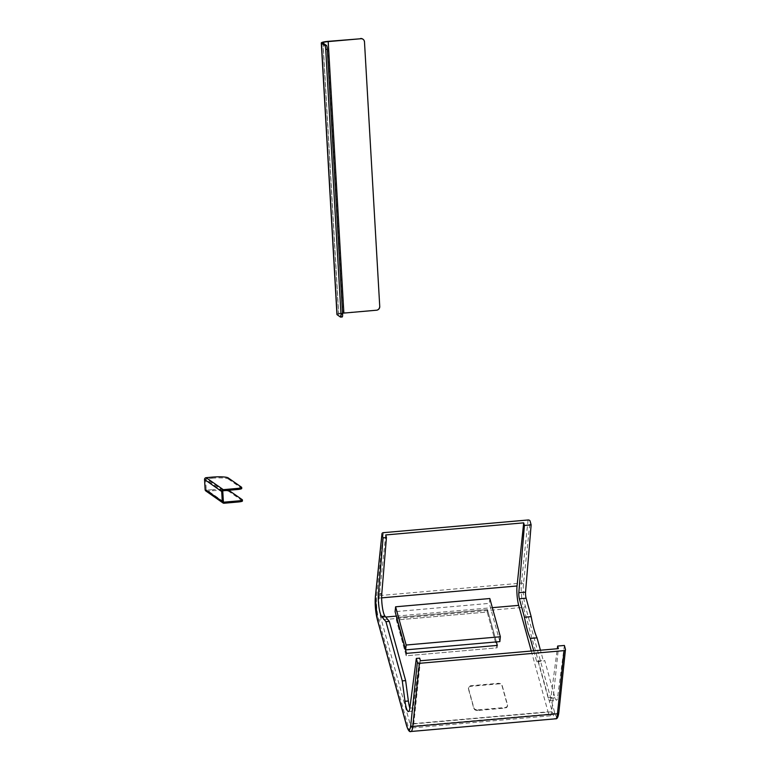 <?xml version="1.0" encoding="UTF-8"?>
<svg xmlns="http://www.w3.org/2000/svg" width="770" height="770" viewBox="0 0 770 770"><rect width="100%" height="100%" fill="white"/><g stroke="black" fill="none" stroke-linecap="round" stroke-linejoin="round"><path stroke-width="0.58" stroke-dasharray="3.85 2.89" d="M205.821 490.952A1.723 1.665 124.9 0 0 206.909 491.241L212.761 490.731A13.764 2.118 176.7 0 1 228.969 491.472L228.902 490.384M242.3 499.74L242.358 500.827A5.159 0.789 176.7 0 1 242.463 500.972M242.358 500.827L228.969 491.472M228.738 490.278A13.764 2.118 -3.3 0 0 212.703 489.643L212.761 490.731M211.981 477.15L212.039 478.237L206.187 478.757A0.616 0.597 124.9 0 0 205.619 479.421L206.206 489.595A0.616 0.597 124.9 0 0 206.841 490.153L212.703 489.643M241.578 487.246L241.636 488.334L228.247 478.978L228.19 477.891M212.039 478.237A13.764 2.118 176.7 0 1 228.247 478.978M340.494 317.076L342.101 316.932L338.723 314.574A6.603 1.011 176.7 0 1 338.588 314.381A6.603 1.011 176.7 0 1 342.544 313.217M379.745 306.527L364.48 41.83M336.942 314.478A8.249 1.271 176.7 0 1 343.536 312.851L376.578 310.214M362.757 39.078A3.436 3.34 -55.1 0 1 364.152 41.599M379.418 306.296A3.436 3.34 -55.1 0 1 376.251 309.983M396.723 617.559L487.458 609.599L496.371 641.91L487.458 609.599L487.198 612.025L497.074 647.83L406.214 655.799L396.348 619.994L487.198 612.025L497.074 647.83L406.214 655.799L396.348 619.994L487.198 612.025L487.458 609.599L396.723 617.559M497.324 645.404L497.074 647.83L497.324 645.404M406.473 653.374L406.214 655.799L406.473 653.374M396.598 617.569L396.348 619.994L396.598 617.569M489.826 598.531L489.316 603.382L395.097 611.649M499.855 641.612L489.316 603.382M564.381 645.452L557.576 697.62A10.318 1.954 85 0 1 556.527 700.2A10.318 1.954 85 0 1 554.862 697.206L544.727 660.448L543.447 661.122L540.444 650.226M477.814 710.479A3.436 2.425 -174 0 1 473.781 708.352L468.449 688.996A3.436 2.425 -174 0 1 468.391 688.341A3.436 2.425 -174 0 1 471.144 686.282L498.065 683.924A3.436 2.425 -174 0 1 502.098 686.041L507.43 705.397A3.436 2.425 -174 0 1 507.488 706.051A3.436 2.425 -174 0 1 504.735 708.111L477.814 710.479L477.872 709.892A3.436 2.425 -174 0 1 473.839 707.774L468.507 688.418A3.436 2.425 -174 0 1 468.449 687.764A3.436 2.425 -174 0 1 471.202 685.704L498.123 683.337A3.436 2.425 -174 0 1 502.156 685.464L507.488 704.819A3.436 2.425 -174 0 1 507.546 705.474A3.436 2.425 -174 0 1 504.793 707.534L477.872 709.892M385.722 534.948L379.071 598.088A13.764 2.599 -95 0 0 380.717 617.473L410.073 723.925A13.764 2.599 -95 0 0 412.297 727.929A13.764 2.599 -95 0 0 413.76 723.896L420.401 660.756M413.76 723.896L551.724 711.788L558.365 648.648M413.201 707.822L409.842 708.111A13.764 2.599 -95 0 0 411.806 711.259A13.764 2.599 -95 0 0 413.201 707.822L419.679 658.148M531.281 651.025L548.038 711.817L410.073 723.925M533.716 650.814L536.719 661.709L537.989 661.035L548.125 697.793A10.318 1.954 -95 0 0 549.799 700.796A10.318 1.954 -95 0 0 550.848 698.207L557.297 648.744M551.724 711.788A13.764 2.599 85 0 1 550.261 715.821A13.764 2.599 85 0 1 548.038 711.817M536.719 661.709L543.447 661.122M537.989 661.035L544.727 660.448M224.07 503.243L206.909 491.241M223.387 501.722L206.841 490.153M223.367 501.597L206.206 489.595M222.78 491.414L205.619 479.421M223.358 490.75L206.187 478.757M323.063 43.091L338.723 314.574M327.876 41.368L343.536 312.851M528.066 519.981L521.425 583.121L376.722 595.816L383.364 532.676M565.43 649.274L558.789 712.404A15.477 2.926 85 0 1 554.641 712.443L525.294 605.99A15.477 2.926 85 0 1 523.436 584.18L530.078 521.04M554.641 712.443A1.723 1.174 -15.4 0 1 552.831 713.809L408.129 726.505L378.782 620.052L523.475 607.357L552.831 713.809A17.2 3.253 -95 0 0 555.613 718.805M410.911 731.5A17.2 3.253 85 0 1 408.129 726.505A1.723 1.174 -15.4 0 1 406.753 726.043M523.436 584.18A1.723 1.213 6 0 0 521.425 583.121A17.2 3.253 -95 0 0 523.475 607.357A1.723 1.174 -15.4 0 0 525.294 605.99M377.387 619.571A1.723 1.174 -15.4 0 0 378.782 620.052A17.2 3.253 85 0 1 376.722 595.816A1.723 1.213 6 0 0 375.442 596.529M381.641 597.866L379.071 598.088M380.717 617.473L385.712 617.04M396.319 616.106L492.348 607.674M548.125 697.793L554.862 697.206M550.848 698.207L557.576 697.62M504.793 707.534L504.735 708.111M507.488 704.819L507.43 705.397M502.156 685.464L502.098 686.041M498.123 683.337L498.065 683.924M471.202 685.704L471.144 686.282M468.507 688.418L468.449 688.996M473.839 707.774L473.781 708.352M206.456 490.057L223.618 502.05M338.588 314.381L322.928 42.899M412.297 727.929L550.261 715.821M408.437 711.557L411.806 711.259M549.799 700.796L556.527 700.2M507.488 706.051L507.546 705.474M468.391 688.341L468.449 687.764"/><path stroke-width="1.16" d="M237.555 488.411A5.159 0.789 -3.3 0 0 241.684 487.391L241.742 488.478A5.159 0.789 176.7 0 1 237.622 489.499L237.555 488.411L223.29 489.662A1.723 1.665 124.9 0 0 221.702 491.51L222.289 501.694A1.723 1.665 124.9 0 0 224.07 503.243L238.344 501.982L238.276 500.904A5.159 0.789 -3.3 0 0 242.396 499.884A5.159 0.789 -3.3 0 0 242.3 499.74L228.902 490.384A13.764 2.118 -3.3 0 0 228.738 490.278M242.396 499.884L242.463 500.972A5.159 0.789 176.7 0 1 238.344 501.982M237.622 489.499L223.358 490.75A0.616 0.597 124.9 0 0 222.78 491.414L223.367 501.597A0.616 0.597 124.9 0 0 224.012 502.156L238.276 500.904M241.684 487.391A5.159 0.789 -3.3 0 0 241.578 487.246L228.19 477.891A13.764 2.118 -3.3 0 0 211.981 477.15L206.119 477.669A1.723 1.665 124.9 0 0 204.541 479.508L205.128 489.691A1.723 1.665 124.9 0 0 205.821 490.952L222.992 502.954M342.544 313.217A6.603 1.011 176.7 0 1 343.863 313.082L376.578 310.214A3.436 3.34 124.9 0 0 379.745 306.527L364.48 41.83A3.436 3.34 124.9 0 0 360.918 38.731L328.213 41.599A6.603 1.011 -3.3 0 0 322.928 42.899A6.603 1.011 -3.3 0 0 323.063 43.091L326.451 45.449A3.436 0.655 85 0 1 327.327 49.328L325.72 49.463L340.985 314.16L342.592 314.025A3.436 0.655 85 0 1 342.207 316.971A3.436 0.655 85 0 1 342.101 316.932M325.72 49.463A3.436 0.655 -95 0 0 324.834 45.594L326.451 45.449M360.918 38.731L327.876 41.368A8.249 1.271 -3.3 0 0 321.292 42.995A8.249 1.271 -3.3 0 0 321.456 43.226L324.834 45.594M342.207 316.971L340.6 317.105A3.436 0.655 -95 0 1 340.494 317.076L337.106 314.709A8.249 1.271 176.7 0 1 336.942 314.478L321.292 42.995M340.6 317.105A3.436 0.655 -95 0 0 340.985 314.16M327.327 49.328L342.592 314.025M360.591 38.5A3.436 3.34 -55.1 0 1 362.757 39.078L363.084 39.299M396.598 617.569L406.473 653.374L396.598 617.569M497.324 645.404L406.473 653.374L497.324 645.404L496.371 641.91L497.324 645.404M489.826 598.531L395.607 606.799L395.097 611.649L405.636 649.88L499.855 641.612L500.365 636.751L489.826 598.531M395.607 606.799L406.146 645.019L405.636 649.88M406.146 645.019L500.365 636.751M383.075 537.864L386.434 537.566L385.722 534.948L523.687 522.84L524.409 525.458L531.136 524.871L530.078 521.04A1.723 1.213 6 0 0 528.066 519.981L383.364 532.676A1.723 1.213 6 0 0 381.987 533.706A1.723 1.213 6 0 0 382.016 534.034L375.375 597.174A15.477 2.926 -95 0 0 377.233 618.984L406.579 725.436A15.477 2.926 -95 0 0 410.728 725.398L417.369 662.267L416.32 658.446L409.842 708.111A13.764 2.599 -95 0 1 408.437 711.557A13.764 2.599 -95 0 1 405.001 701.297L402.267 680.901L385.943 621.669L381.612 616.452A13.764 2.599 -95 0 1 378.407 594.113L383.075 537.864L382.016 534.034M417.369 662.267A1.723 1.213 6 0 0 419.39 663.326L564.083 650.631A1.723 1.213 6 0 0 565.459 649.601A1.723 1.213 6 0 0 565.43 649.274L564.381 645.452L557.653 646.04L558.365 648.648L420.401 660.756L419.679 658.148L416.32 658.446M540.444 650.226L537.037 637.849A48.163 9.105 85 0 1 531.184 616.645L526.112 598.213A4.456 0.847 85 0 1 525.554 592.13L531.136 524.871M523.687 522.84L517.045 585.98L381.641 597.866M386.434 537.566L381.776 593.814A13.764 2.599 -95 0 0 384.971 616.154L389.302 621.38L405.636 680.603L408.369 700.998A13.764 2.599 -95 0 0 409.833 708.131M492.348 607.674L518.691 605.364L531.281 651.025M524.409 525.458L518.826 592.727A4.456 0.847 -95 0 0 519.375 598.8L524.457 617.232A48.163 9.105 -95 0 0 530.309 638.446L533.716 650.814M557.297 648.744L557.653 646.04M518.691 605.364A13.764 2.599 85 0 1 517.045 585.98M405.636 680.603L402.267 680.901M389.302 621.38L385.943 621.669M524.457 617.232L531.184 616.645M530.309 638.446L537.037 637.849M224.012 502.156L223.387 501.722M223.29 489.662L206.119 477.669M221.702 491.51L204.541 479.508M222.289 501.694L205.128 489.691M321.456 43.226L337.106 314.709M328.213 41.599L343.863 313.082M419.39 663.326L412.749 726.466L557.442 713.761L564.083 650.631M555.613 718.805A17.2 3.253 -95 0 0 557.442 713.761A1.723 1.213 -174 0 0 558.818 712.731C558.183 717.149 557.114 719.18 555.613 718.805L410.911 731.5A17.2 3.253 85 0 0 412.749 726.466A1.723 1.213 -174 0 1 410.728 725.398M385.712 617.04L396.319 616.106M408.369 700.998L405.001 701.297M384.971 616.154L381.612 616.452M381.776 593.814L378.407 594.113M518.826 592.727L525.554 592.13M519.375 598.8L526.112 598.213M558.789 712.404A1.723 1.213 -174 0 1 558.818 712.731L565.459 649.601M406.753 726.043A1.723 1.174 -15.4 0 1 406.599 725.744A1.723 1.174 -15.4 0 1 406.579 725.436M377.387 619.571A1.723 1.174 -15.4 0 1 377.252 619.292A1.723 1.174 -15.4 0 1 377.233 618.984M375.442 596.529A1.723 1.213 6 0 0 375.346 596.846A1.723 1.213 6 0 0 375.375 597.174M381.987 533.706L375.346 596.846L377.252 619.292L406.599 725.744C408.11 730.364 409.544 732.28 410.911 731.5"/></g></svg>
